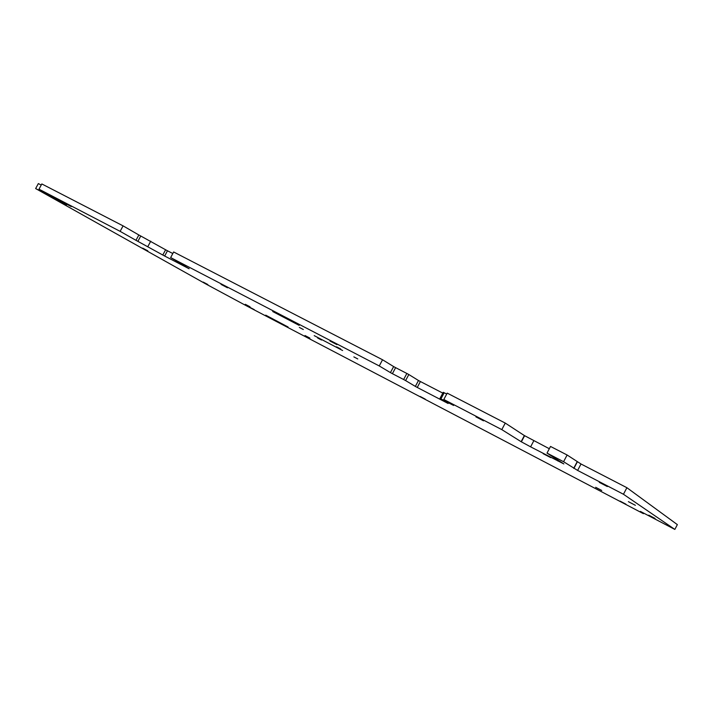 <?xml version="1.0" encoding="UTF-8"?>
<svg xmlns="http://www.w3.org/2000/svg" width="713" height="713" viewBox="0 0 713 713"><rect width="100%" height="100%" fill="white"/><g stroke="black" fill="none" stroke-linecap="round" stroke-linejoin="round"><path stroke-width="1.07" d="M601.719 490.464L595.658 487.3L601.719 490.464M245.299 304.299L250.031 306.795L245.299 304.299M305.004 335.538L309.905 338.114L305.004 335.538M543.19 453.7L550.703 457.612L543.19 453.7M628.385 501.658L635.399 505.312L628.385 501.658M620.034 501.096L625.916 504.171L620.034 501.096M648.785 515.169L655.087 518.467L648.785 515.169M599.294 482.371L607.307 486.542L599.294 482.371M420.171 396.464L425.26 399.137L420.171 396.464M142.734 248.151L147.805 250.833L142.734 248.151M203.205 282.09L207.866 284.549L203.205 282.09M249.755 307.258L254.336 309.674L249.755 307.258M221.03 284.389L227.509 287.785L221.03 284.389M330.012 341.037L336.901 344.629L330.012 341.037M475.919 416.873L483.512 420.822L475.919 416.873M60.73 202.136L66.389 205.13L60.73 202.136M65.311 203.446L71.255 206.583L65.311 203.446M272.722 311.545L299.157 325.378L272.722 311.545M567.111 455.001L550.525 446.445L547.014 453.103L563.582 461.712L567.111 455.001L581.006 463.994L577.619 470.428L563.582 461.712M501.8 429.618L443.816 399.494L447.194 393.121L505.259 423.085L501.8 429.618L521.132 441.704L524.367 435.563L549.322 448.735M120.132 231.351L39.001 189.195L41.826 183.945L123.082 225.869L120.132 231.351L135.969 240.326L138.848 234.978L123.082 225.869M39.001 189.195L64.384 203.481L35.65 188.571L38.342 183.58L41.229 185.068M35.65 188.571L206.2 284.166L246.6 305.895L643.429 513.681L643.714 513.137M643.429 513.681L640.408 511.408L674.837 529.42L677.35 524.616L626.896 487.71L581.006 463.994M674.837 529.42L623.456 494.261L626.896 487.71M623.456 494.261L577.619 470.428M379.254 365.956L170.648 257.589L173.651 251.974L382.542 359.762L379.254 365.956L390.43 372.614L393.638 366.58L382.542 359.762M265.664 315.262L288.043 326.982L265.726 315.155M405.599 380.582L415.349 386.41L418.486 380.501L408.816 374.53L405.599 380.582L403.638 379.521L406.856 373.46L395.608 367.65L392.4 373.683L403.638 379.521M392.4 373.683L390.43 372.614M176.325 260.824L176.102 261.234L185.897 266.297L170.648 257.589M176.102 261.234L189.114 268.703M164.658 256.029L162.796 255.031L165.612 249.773L167.475 250.78L164.658 256.029L189.088 268.748M138.848 234.978L140.764 236.012L137.885 241.359L162.796 255.031M137.885 241.359L135.969 240.326M533.832 440.723L530.606 446.837L563.849 463.931L547.014 453.103M530.606 446.837L521.132 441.704M440.919 398.897L439.974 398.451L443.236 392.302L444.181 392.738L440.919 398.897L453.602 405.447L443.816 399.494M418.486 380.501L420.403 381.535L417.265 387.453L448.112 403.496L439.974 398.451M417.265 387.453L415.349 386.41M342.623 350.529L314.21 335.636L342.623 350.529M321.518 340.039L317.677 338.024L321.518 340.039M357.774 358.942L353.862 356.892L357.774 358.942M340.636 348.951L336.581 346.83L340.636 348.951M303.319 329.513L299.353 327.436L303.319 329.513M406.856 373.46L408.816 374.53M442.8 393.121L420.403 381.535M446.703 394.039L444.181 392.738M505.259 423.085L524.367 435.563M165.612 249.773L140.764 236.012M172.813 253.543L167.475 250.78M393.638 366.58L395.608 367.65M150.755 241.172L147.867 246.546M573.715 468.307L577.102 461.864M557.905 461.044L558.27 460.34M577.28 461.979L573.885 468.414M521.363 441.837L524.599 435.714"/></g></svg>

